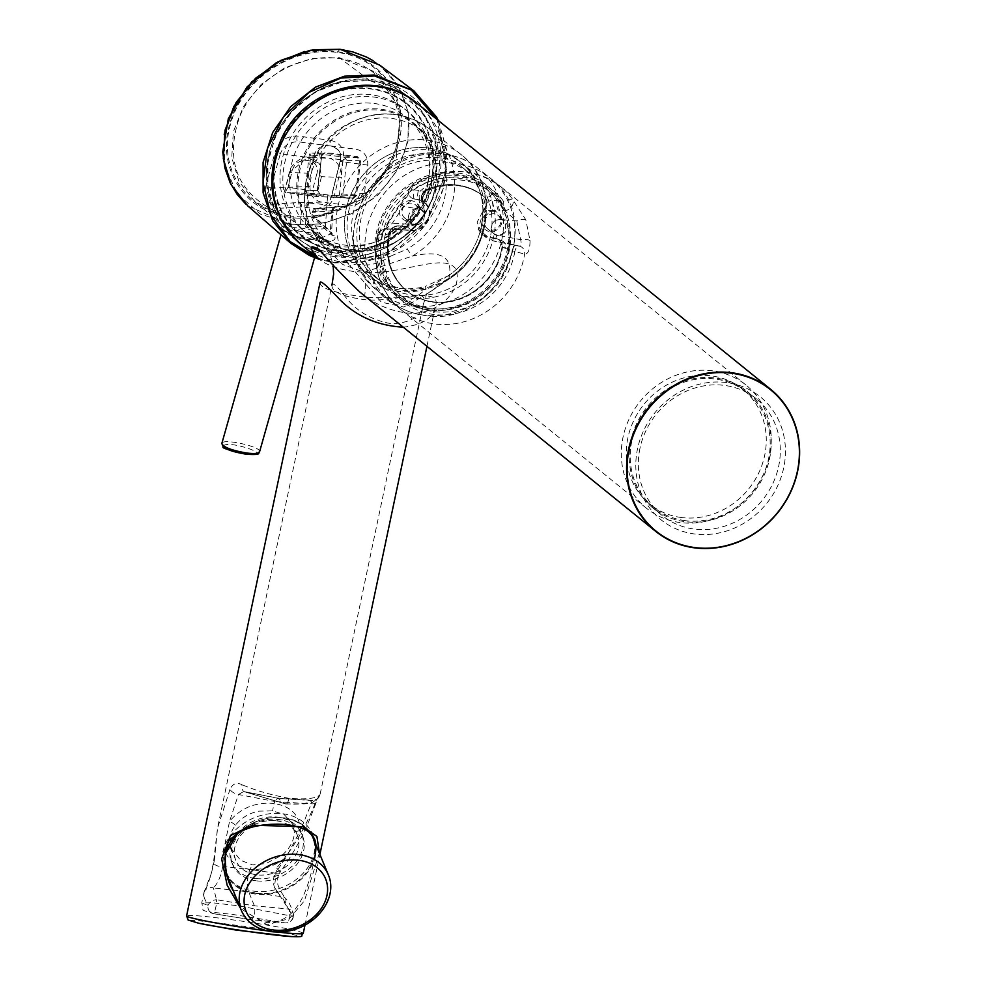 <?xml version="1.0" encoding="UTF-8"?>
<svg xmlns="http://www.w3.org/2000/svg" width="986" height="986" viewBox="0 0 986 986"><rect width="100%" height="100%" fill="white"/><g stroke="black" fill="none" stroke-linecap="round" stroke-linejoin="round"><path stroke-width="0.74" stroke-dasharray="4.93 3.7" d="M290.513 215.959C245.366 211.263 217.277 166.474 230.773 123.509C241.927 80.162 292.349 45.676 337.076 52.455C382.223 57.151 410.176 101.804 396.717 144.769C385.588 188.141 335.228 222.737 290.513 215.959L290.402 217.388C335.684 224.266 386.66 189.213 397.925 145.262C411.532 101.718 383.197 56.485 337.471 51.728C292.189 44.863 241.114 79.792 229.849 123.731C216.205 167.275 244.676 212.643 290.402 217.388L290.882 223.97L260.316 214.024L237.269 193.835L224.685 166.042L224.192 134.33M304.711 51.469L339.813 49.436C388.139 54.415 419.765 102.273 405.332 148.787C393.402 195.474 338.432 231.279 290.919 223.97L291.227 224.882L321.929 223.896L351.977 213.555L378.131 194.945L397.518 170.023L407.97 141.466L408.327 112.392L398.529 85.93L379.672 65.125M247.954 206.074L291.227 224.882M294.37 227.655C269.782 221.949 283.697 234.274 308.088 239.586C334.155 240.781 319.489 228.345 294.37 227.655L294.518 230.453L312.599 233.226L320.191 237.872L307.09 240.67L289.724 234.988L282.415 229.713L294.518 230.453M438.363 120.538L446.818 170.911L427.369 220.654L385.896 254.782L334.846 262.88L319.649 259.515M259.54 451.859C262.387 446.892 222.17 437.883 221.85 443.453L221.85 443.478M223.415 445.808C229.898 439.436 279.593 457.824 245.97 454.152M318.047 258.246L335.277 262.325L386.253 254.117L427.591 219.656L446.448 169.678L437.118 119.516M338.506 58.445C378.39 62.784 405.061 99.315 398.097 137.757C392.896 176.211 355.022 212.126 314.115 216.107L312.168 216.982L315.163 218.005L334.18 235.568C337.126 239.931 332.775 241.977 321.116 241.718C308.717 238.883 299.954 235.149 294.826 230.527L273.861 212.717L276.302 212.384L274.502 211.016C236.665 191.309 224.981 160.052 239.462 117.272C254.191 79.915 298.955 52.591 338.506 58.445L339.295 57.669L375.37 72.04L400.562 110.346L396.212 158.191L363.908 198.704L315.163 218.005M333.749 252.786L333.712 252.786C289.058 248.275 257.95 201.908 268.784 156.108C277.386 109.939 325.762 73.79 370.083 80.655C414.749 85.153 445.869 131.557 435.048 177.344C426.433 223.502 378.045 259.638 333.712 252.786L361.739 251.368L388.743 240.855L411.717 222.195L428.134 197.422L436.157 169.296L434.937 140.899L424.596 115.263L406.257 95.285L369.96 80.642L342.499 81.739L316.062 91.698L293.335 109.471L276.696 133.246L267.921 160.496L267.896 188.388L276.659 214.024L293.31 234.705L333.625 252.601L321.116 241.718A4.055 1.454 97.4 0 1 320.45 238.292L331.173 233.707L330.322 231.217L312.069 214.393L311.551 215.379L312.377 211.854A4.055 1.109 -166.9 0 1 315.2 211.448A781.171 268.821 -82.8 0 0 314.115 216.107M369.96 80.642L339.27 57.669L311.786 58.519L284.88 67.714L261.339 84.241L243.542 106.365L233.337 131.73L231.759 157.637L238.932 181.412L254.141 200.688L273.861 212.717M330.581 140.308C340.885 143.007 345.063 149.712 343.091 160.422A781.134 255.818 -82.7 0 0 334.5 195.08C331.653 204.829 325.22 210.277 315.2 211.448A4.055 1.183 -90.7 0 1 316.26 208.712L335.277 207.196A4.055 3.808 -94.6 0 0 335.228 207.196L316.013 208.724A4.055 3.808 -94.5 0 1 316.26 208.712L352.298 205.803L321.51 202.118C313.647 200.244 309.814 194.981 310.011 186.329L313.277 158.08C315.064 149.638 319.994 145.497 328.055 145.669L297.92 141.774C289.329 141.848 283.463 145.866 280.332 153.828A4.055 1.343 16 0 0 275.291 151.696C279.05 141.232 286.359 136.006 297.217 136.019L330.581 140.308A4.055 1.368 97.3 0 0 331.111 146.039L356.266 149.293C364.13 151.178 367.963 156.441 367.766 165.093L364.487 193.33C363.156 200.565 359.089 204.718 352.298 205.803M334.18 235.568A4.055 3.697 -47.3 0 1 330.322 231.217L331.777 210.77L312.55 212.298A4.055 1.109 -166.9 0 1 312.377 211.854A4.055 4.055 0 0 1 316.013 208.724A4.055 3.808 -94.5 0 0 312.55 212.298A777.104 267.416 97.2 0 0 312.069 214.393L312.02 216.858L331.419 234.742L332.787 210.819C334.562 207.417 335.696 206.185 336.164 207.122L335.228 207.196A4.055 3.808 -94.6 0 0 331.777 210.77L301.728 206.9A4.055 3.747 86.4 0 0 299.066 202.537L277.879 203.782C271.187 200.873 268.858 195.672 270.891 188.19A4.055 1.171 -165.2 0 0 265.789 186.243A781.134 306.646 97.4 0 1 275.291 151.696M294.826 230.527A4.055 3.661 130.4 0 0 300.262 227.372C303.811 231.932 310.541 235.568 320.45 238.292M331.777 210.77L332.331 210.696A4.055 3.932 110.6 0 1 336.682 206.801L335.277 207.196M274.502 211.016A781.171 293.939 97.5 0 1 275.649 206.357A4.055 1.085 -166 0 1 280.727 208.206L301.728 206.9L300.262 227.372L280.209 210.314L276.302 212.384M316.26 208.712C324.209 207.701 329.373 203.461 331.727 196.004A4.055 1.208 -166.6 0 1 331.579 195.548A4.055 1.208 -166.6 0 1 334.5 195.08M321.239 155.702L325.047 152.51L357.622 156.7L360.58 160.767L356.525 195.709L352.717 198.913L320.154 194.723L317.184 190.655L321.707 155.788L317.652 190.742L319.957 193.897L352.729 198.112L336.004 197.385L339.098 197.52L341.439 177.369L321.498 176.691A4.055 1.269 14.8 0 0 316.617 174.682C322.336 158.068 295.221 154.519 292.066 171.527A4.055 1.282 14.5 0 0 289.391 172.057A4.055 1.282 14.5 0 0 289.551 172.587L307.62 157.39L319.193 163.405L321.498 176.691A776.919 286.199 -82.7 0 0 316.432 196.214L316.95 196.522A730.885 17.649 6.8 0 1 285.114 192.43L284.535 191.321L289.391 172.057C288.319 167.509 303.22 154.321 307.62 157.403L329.78 158.29A17.723 16.528 91.8 0 1 341.452 174.3L341.439 177.369M364.487 193.33L331.727 196.004A777.079 254.487 97.3 0 1 340.281 161.531C342.191 153.434 339.135 148.27 331.111 146.039L328.055 145.669M299.066 202.537L321.51 202.118M352.717 198.913L352.52 198.087L355.478 195.61L359.533 160.656L357.228 157.489L324.653 153.311L311.872 153.027L344.471 157.205L346.776 160.361L342.746 195.055L339.098 197.52M325.195 157.538L324.123 157.563A17.723 16.528 91.8 0 0 309.136 170.147L306.289 193.305L287.592 192.566L319.957 193.897L320.154 194.723M321.251 195.364L307.694 194.045L321.251 195.364M352.52 198.087L319.55 196.67L285.114 192.43L288.035 187.414A734.706 17.748 -173.2 0 0 312.488 190.569L316.95 196.522L285.077 192.418M336.004 197.385L316.95 196.522M324.123 157.563L310.787 155.85L309.136 170.147M341.452 174.3L343.103 160.003L329.78 158.29M345.926 158.265L343.103 160.003M306.289 193.305L305.155 190.224L309.185 155.529L309.887 153.631L311.872 153.027M309.887 153.631L310.787 155.85M325.047 152.51L321.707 155.788L309.185 155.529M317.184 190.655L305.155 190.224M342.746 195.055L356.525 195.709M360.58 160.767L346.776 160.361M344.471 157.205L357.228 157.489L357.622 156.7M306.091 226.188A9.983 1.454 -175.9 0 0 305.364 226.669A9.983 1.454 -175.9 0 0 315.224 228.826A9.983 1.454 -175.9 0 0 325.281 228.086A9.983 1.454 -175.9 0 0 319.045 226.287A9.983 1.454 -175.9 0 0 306.091 226.188M307.755 207.541A4.055 2.255 93.4 0 0 305.968 202.857C320.351 203.917 330.593 205.224 336.682 206.801L349.71 205.741M367.766 165.093L340.281 161.531A4.055 1.38 -165.6 0 1 340.145 161.001A4.055 1.38 -165.6 0 1 343.091 160.422M265.789 186.243C263.706 196.091 266.996 202.796 275.649 206.357A4.055 1.701 105.7 0 1 277.879 203.782A4.055 3.747 86.5 0 1 280.727 208.206A777.104 292.411 -82.5 0 0 280.209 210.314M334.981 256.643A92.339 84.093 -51 0 1 274.576 137.547A92.339 84.093 -51 0 1 307.164 97.257A92.339 84.093 -51 0 1 439.768 144.893A92.339 84.093 -51 0 1 334.981 256.643M314.472 840.738A47.71 37.53 -22.1 0 1 254.203 891.208A47.71 37.53 -22.1 0 1 224.303 870.465A47.71 37.53 -22.1 0 1 254.351 817.714A47.71 37.53 -22.1 0 1 312.698 834.489A47.71 37.53 -22.1 0 1 313.684 837.324M198.913 923.266C181.56 919.297 190.125 919.457 224.635 923.746L242.679 926.162C284.387 931.955 314.016 938.352 291.388 936.577M312.698 834.489L314.608 839.197C306.03 825.578 286.581 821.079 256.286 825.75C226.435 826.749 217.425 861.283 231.143 887.264C237.601 905.579 249.544 917.35 266.972 922.6C298.154 923.081 308.224 888.3 314.312 859.521M303.269 933.298C300.04 930.87 280.036 926.877 243.271 921.331L233.337 919.938C204.349 916.031 188.77 914.675 186.588 915.858M266.812 930.809L277.276 932.053M319.402 852.865L304.464 900.736L289.403 918.57L267.021 924.769L240.67 908.611M320.031 282.625C319.982 288.282 334.846 293.089 364.598 297.032C409.067 300.471 441.987 287.222 435.27 306.905C432.99 318.207 422.316 324.961 403.262 327.179M364.598 297.032C366.003 284.362 365.51 276.092 363.119 272.198L352.815 271.347C337.483 269.104 326.046 264.864 318.503 258.615M359.976 292.164C373.25 303.232 387.818 309.998 403.681 312.488C439.46 318.527 465.281 285.989 454.99 267.982C442.529 253.032 398.307 275.895 363.119 272.198M230.897 848.194C228.382 840.195 229.923 832.504 235.518 825.134C241.287 817.85 249.064 813.191 258.825 811.145L272.518 810.886L284.054 814.387L292.953 824.358L294.42 832.702C293.927 840.725 289.983 848.096 282.563 854.837L265.875 863.613L252.589 864.87L240.658 860.371L230.897 848.194A12.177 7.235 -18.1 0 0 223.921 849.131L229.553 821.363C241.015 807.756 255.879 801.803 274.145 803.504L272.518 810.886M235.518 825.134A12.177 4.745 37 0 0 229.553 821.363L238.439 794.494L274.884 801.519L274.145 803.504C291.116 806.326 299.867 815.323 300.41 830.483L286.174 857.13A12.177 2.539 49.4 0 0 282.563 854.837M230.009 789.318L217.549 828.043L214.418 860.002A7.715 4.425 0.3 0 0 213.555 862.023A7.715 4.425 0.3 0 0 222.688 866.411C221.135 875.814 218.054 882.988 213.432 887.942L248.719 891.886L254.388 905.814C255.51 912.925 254.388 917.547 250.999 919.704L285.114 922.884A7.715 4.067 -86.5 0 0 285.348 922.921A7.715 7.715 0 0 0 293.421 913.911A7.715 6.446 170.3 0 1 293.261 916.438L238.908 905.838L212.36 902.769L201.76 902.954L207.96 905.468A7.715 6.668 101.9 0 0 213.013 913.603A7.715 6.668 101.9 0 0 213.173 913.64L209.932 911.976L232.77 914.453L285.114 922.884A7.715 7.543 108.4 0 0 293.261 916.438L274.502 887.351L276.585 868C292.978 848.934 306.227 826.404 316.321 800.41L319.883 794.753A7.715 7.494 30.4 0 1 319.033 796.959L319.883 794.753C316.851 798.413 306.584 799.609 289.083 798.352C287.986 802.727 286.643 804.527 285.04 803.75L243.69 791.536L238.439 794.494A7.715 3.821 21.3 0 1 230.009 789.318C232.684 783.599 236.714 782.083 242.125 784.757A7.715 5.078 114.1 0 0 244.318 791.746A7.715 5.078 114.1 0 0 245.539 792.041L285.04 803.75L277.732 798.105L274.884 801.519L311.231 803.849L311.194 800.484L312.057 800.299C316.37 799.523 318.478 798.623 318.379 797.6L316.346 801.938A7.715 3.919 -160.8 0 1 311.231 803.849L300.41 830.483A12.177 7.247 1.9 0 0 294.42 832.702M285.558 803.997L304.896 803.898L310.479 802.801C311.206 803.565 314.053 801.618 319.033 796.959A7.715 7.494 30.4 0 1 311.194 800.484L278.409 798.389L243.715 791.536L277.867 798.118M331.962 285.09L331.949 285.139C331.432 291.93 342.98 296.86 366.595 299.917C402.041 301.778 429.304 285.767 423.339 304.403C420.886 316.605 410.275 323.051 391.479 323.741C372.079 320.351 356.772 311.477 345.556 297.106C337.126 286.014 332.59 282.021 331.949 285.139L217.536 828.055L213.555 862.023L211.029 874.274L204.053 892.059L204.238 897.975L207.96 905.468A7.715 5.608 147.1 0 1 216.55 899.75A7.715 1.393 100.7 0 1 215.54 908.389A7.715 1.393 100.7 0 1 213.186 913.64L213.186 913.64A7.715 1.393 100.7 0 1 213.173 913.64L251.085 919.716L285.348 922.921A7.715 4.067 -86.5 0 0 289.551 917.732A7.715 4.067 -86.5 0 0 288.504 909.006A7.715 6.446 170.3 0 1 293.421 913.911C291.203 906.282 288.43 900.945 285.102 897.913A7.715 4.782 139.1 0 0 281.947 896.755C273.603 890.136 271.409 882.273 275.34 873.189A7.715 2.761 -143.1 0 0 279.346 873.362C300.508 843.585 308.569 823.051 316.346 801.938A7.715 3.919 -160.8 0 0 316.321 800.41M214.418 860.002C211.583 874.274 208.095 885.169 203.942 892.7A7.715 6.569 9.1 0 1 213.432 887.942L216.55 899.75L254.388 905.814L288.504 909.006L281.947 896.755L248.719 891.886C246.722 885.465 247.092 877.984 249.803 869.442L222.688 866.411L223.921 849.131C227.914 859.989 236.554 866.743 249.815 869.418L275.34 873.189L286.174 857.13C275.242 866.065 263.126 870.17 249.815 869.418L252.589 864.87M289.083 798.352C271.409 795.086 255.756 790.562 242.125 784.757M323.815 238.316L321.892 244.503C319.205 233.941 328.523 240.978 349.857 265.604A79.188 72.114 -51 0 1 361.209 163.91A79.188 72.114 -51 0 1 460.967 154.482A79.188 72.114 -51 0 1 448.913 278.348C453.511 257.05 441.284 249.643 412.234 256.126L407.206 249.039A73.1 66.567 129 0 0 444.76 197.212A73.1 66.567 129 0 0 423.105 131.693A73.1 66.567 129 0 0 329.041 142.44A73.1 66.567 129 0 0 323.815 238.316L336.399 249.138A73.1 66.567 129 0 0 390.715 256.126C369.393 270.004 351.287 267.674 336.399 249.138M321.892 244.503L342.783 264.482L364.241 272.272L412.234 256.126A79.188 72.114 -51 0 0 429.452 128.993A79.188 72.114 -51 0 0 327.549 140.641A79.188 72.114 -51 0 0 321.892 244.503L321.732 244.343C291.227 212.027 302.616 151.178 342.992 126.763C373.608 108.867 402.424 109.619 429.452 128.993L460.967 154.482C499.471 183.26 492.766 251.368 449.628 278.656L448.913 278.348L424.941 295.369L426.704 293.779L423.339 304.391M449.628 278.656L424.929 295.369L403.792 307.028L381.385 302.209L349.857 265.604L357.092 263.841L367.815 274.995L375.124 280.086A16.244 6.655 -59.4 0 0 373.263 282.686L357.092 263.841A73.1 66.567 -51 0 1 375.481 163.047A73.1 66.567 -51 0 1 472.491 175.52A73.1 66.567 -51 0 1 448.531 275.599L448.913 278.348M390.715 256.126L407.206 249.039M448.531 275.599L425.484 289.391A76.304 69.488 -51 0 1 373.263 282.686C378.18 292.879 385.526 300.175 395.287 304.575C406.429 302.739 416.486 297.686 425.484 289.391A16.244 4.227 -104.6 0 1 425.139 286.519L448.531 275.599A73.1 66.567 129 0 0 481.328 226.792A73.1 66.567 129 0 0 459.661 161.26A73.1 66.567 129 0 0 367.581 169.962A73.1 66.567 129 0 0 357.092 263.841M375.124 280.086A73.1 66.567 129 0 0 425.139 286.519M276.585 868A7.715 2.761 -143.1 0 1 279.346 873.362L277.189 878.785L277.867 884.775L280.381 890.9L285.102 897.913A7.715 4.782 139.1 0 1 285.127 903.139M204.053 892.059L201.76 902.954C204.459 912.925 199.184 908.463 213.013 913.603L213.013 913.603A7.715 7.715 0 0 0 213.186 913.64L251.085 919.716M483.904 228.888A73.1 66.567 129 0 0 462.249 163.356A73.1 66.567 129 0 0 364.524 178.318A73.1 66.567 129 0 0 370.305 277.017A73.1 66.567 129 0 0 483.904 228.888M482.783 229.886A70.055 63.794 129 0 0 462.027 167.09A70.055 63.794 129 0 0 368.37 181.436A70.055 63.794 129 0 0 373.916 276.018A70.055 63.794 129 0 0 482.783 229.886M490.498 236.122A70.055 63.794 -51 0 1 381.631 282.255A70.055 63.794 -51 0 1 360.864 219.459A70.055 63.794 -51 0 1 469.73 173.326A70.055 63.794 -51 0 1 490.498 236.122M434.764 189.139A73.1 66.567 129 0 0 413.109 123.607A73.1 66.567 129 0 0 315.384 138.57A73.1 66.567 129 0 0 321.165 237.269A73.1 66.567 129 0 0 434.764 189.139M435.048 188.881A73.864 67.258 129 0 0 413.159 122.671A73.864 67.258 129 0 0 314.411 137.793A73.864 67.258 129 0 0 320.265 237.515A73.864 67.258 129 0 0 435.048 188.881M427.887 183.088A73.864 67.258 129 0 0 406.01 116.878A73.864 67.258 129 0 0 307.262 132.001A73.864 67.258 129 0 0 313.104 231.735A73.864 67.258 129 0 0 427.887 183.088M431.104 182.336A79.188 72.114 129 0 0 407.649 111.356A79.188 72.114 129 0 0 301.778 127.564A79.188 72.114 129 0 0 308.039 234.483A79.188 72.114 129 0 0 431.104 182.336M281.713 161.186A79.188 72.114 129 0 0 305.179 232.166A79.188 72.114 129 0 0 428.244 180.019A79.188 72.114 129 0 0 404.778 109.039A79.188 72.114 129 0 0 281.713 161.186M428.343 308.519A70.055 63.794 -51 0 1 398.43 295.849A70.055 63.794 -51 0 1 392.896 201.267A70.055 63.794 -51 0 1 486.542 186.933A70.055 63.794 -51 0 1 501.615 266.43A70.055 63.794 -51 0 1 428.343 308.519M430.167 309.998A70.055 63.794 -51 0 1 400.267 297.328A70.055 63.794 -51 0 1 379.499 234.532A70.055 63.794 -51 0 1 488.378 188.4A70.055 63.794 -51 0 1 503.439 267.909A70.055 63.794 -51 0 1 430.167 309.998M382.038 235.309A68.022 61.945 -51 0 1 488.329 190.988A68.022 61.945 -51 0 1 464.542 303.898A68.022 61.945 -51 0 1 382.038 235.309M494.171 211.349A10.563 9.613 129 0 0 482.511 225.437A10.563 9.613 129 0 0 499.434 227.618A10.563 9.613 129 0 0 494.171 211.349M411.507 200.725A10.563 9.613 129 0 0 399.848 214.812A10.563 9.613 129 0 0 416.77 216.982A10.563 9.613 129 0 0 411.507 200.725M423.82 212.372A8.529 7.765 129 0 0 421.922 210.018A8.529 7.765 129 0 0 410.509 211.756A8.529 7.765 129 0 0 411.187 223.267A8.529 7.765 129 0 0 414.835 224.82A8.529 7.765 129 0 0 421.675 222.503L423.586 219.952L424.584 215.244L422.328 210.61C410.213 202.13 404.506 229.183 419.543 223.847L415.796 224.598A8.122 3.217 93.4 0 1 412.321 230.551A8.122 3.217 93.4 0 1 411.556 230.256C425.878 231.956 435.615 210.338 424.288 202.007L422.846 201.723A7.715 7.333 -57.2 0 1 422.218 200.552L422.452 201.501C426.95 215.478 421.786 223.773 406.947 226.41L398.245 225.819C393.993 225.868 391.097 227.988 389.581 232.178A60.91 55.475 129 0 0 407.736 291.609A60.91 55.475 129 0 0 465.367 296.293A60.91 55.475 129 0 0 502.034 246.636L500.062 240.362L496.685 238.661A7.715 3.192 99.9 0 1 496.439 238.452L500.062 240.362M422.846 201.723L422.797 201.686C427.542 215.897 422.353 224.266 407.255 226.78L411.556 230.256L395.127 229.282A7.715 5.731 -95.5 0 0 393.204 229.023L394.178 228.888L393.439 229.233A7.715 7.272 -120.7 0 1 398.554 228.432L395.127 229.282L386.13 228.912L392.379 223.193L403.397 206.333L413.787 198.913A7.715 7.025 -12.6 0 1 408.709 193.823A7.715 7.025 -12.6 0 1 412.518 186.107C411.495 190.594 407.649 196.473 400.982 203.732L388.755 222.392C384.934 230.946 381.422 235.247 378.254 235.297C377.108 234.163 378.587 233.879 382.691 234.446L385.341 234.594A68.613 62.488 129 0 0 434.234 311.662A68.613 62.488 129 0 0 512.165 250.9L505.498 248.361L499.101 239.647L488.341 237.207L482.24 234.434L477.113 222.17L483.806 209.525L478.247 229.381L487.947 236.825L496.439 238.452M483.497 209.352L484.816 208.527C487.774 204.336 487.676 200.503 484.483 197.04A60.91 55.475 129 0 0 483.3 196.054A60.91 55.475 129 0 0 426.618 189.608C422.205 192.085 420.714 195.709 422.144 200.466L424.399 191.333L414.021 189.743C411.791 186.366 411.285 185.146 412.518 186.107L411.877 185.75C442.997 166.351 472.553 166.609 500.543 186.502A79.188 72.114 129 0 0 412.518 186.107M421.885 200.38L421.848 200.306C420.578 195.647 422.156 192.06 426.593 189.583A60.91 55.475 129 0 1 484.336 196.917A60.91 55.475 129 0 1 484.459 197.015C487.639 200.478 487.676 204.262 484.545 208.379M408.315 219.545A8.529 7.765 129 0 0 417.226 214.418A8.529 7.765 129 0 0 415.389 204.743A8.529 7.765 129 0 0 411.754 203.19A8.529 7.765 129 0 0 402.83 208.317A8.529 7.765 129 0 0 404.667 217.992A8.529 7.765 129 0 0 408.315 219.545M419.543 223.847L421.675 222.503M490.966 230.169A8.529 7.765 129 0 0 499.89 225.042A8.529 7.765 129 0 0 498.053 215.367A8.529 7.765 129 0 0 494.417 213.826A8.529 7.765 129 0 0 485.494 218.954A8.529 7.765 129 0 0 487.33 228.629A8.529 7.765 129 0 0 490.966 230.169M491.952 231.537L491.139 228.641L492.125 223.921L494.085 221.419A8.529 7.765 129 0 1 504.573 220.642A8.529 7.765 129 0 1 506.41 230.317A8.529 7.765 129 0 1 497.486 235.444A8.529 7.765 129 0 1 493.85 233.904A8.529 7.765 129 0 1 491.952 231.537L493.505 233.362C506.126 242.248 511.82 215.194 496.291 220.124L494.085 221.419M411.877 185.738L409.449 188.449L408.709 193.823L408.685 191.876C408.611 191.851 409.301 192.48 400.378 203.387L403.397 206.333L419.075 209.057A8.122 3.389 -80.2 0 0 418.619 199.69L424.288 202.007A7.715 6.692 129.6 0 1 424.251 201.982A7.715 6.692 129.6 0 1 424.399 191.333L424.855 192.381C422.144 198.137 421.946 201.329 424.263 201.994L424.263 201.994C433.248 213.296 429.502 216.76 427.086 222.725C423.918 227.803 418.988 230.404 412.321 230.551L386.13 228.912A7.715 7.148 111.7 0 0 378.254 235.297L377.811 234.619C377.034 231.069 385.945 227.828 385.994 228.801L385.994 228.801A7.715 3.057 -86.6 0 0 382.691 234.446A71.497 65.101 129 0 0 433.692 314.472A71.497 65.101 129 0 0 514.852 251.43L524.638 254.129C528.213 254.129 530 249.606 530.024 240.559L525.797 219.779L512.375 198.938L503.513 201.255A7.715 2.428 -85.4 0 0 504.142 210.486L516.8 220.913L520.633 239.684C521.643 244.047 521.126 246.155 519.092 246.019L509.294 243.961L496.771 238.735L499.964 240.239L502.552 247.055A8.122 1.836 -171.8 0 0 505.498 248.361A7.715 4.03 111.3 0 0 503.858 242.001A7.715 4.03 111.3 0 0 502.996 241.853M413.787 198.913L418.619 199.69A7.715 3.106 100.2 0 1 418.372 190.52M415.796 224.598L392.379 223.193A7.715 0.666 25.9 0 0 388.287 221.862L400.378 203.387L400.982 203.732M770.177 452.747A79.188 72.114 129 0 0 746.082 385.119A79.188 72.114 129 0 0 712.274 370.798A79.188 72.114 129 0 0 629.438 418.372A79.188 72.114 129 0 0 646.483 508.246A79.188 72.114 129 0 0 721.074 516.245A79.188 72.114 129 0 0 770.177 452.747M681.351 517.514A73.913 67.307 -51 0 1 649.799 504.142A73.913 67.307 -51 0 1 643.944 404.346A73.913 67.307 -51 0 1 742.766 389.224A73.913 67.307 -51 0 1 758.665 473.107A73.913 67.307 -51 0 1 681.351 517.514M378.254 235.297A79.188 72.114 129 0 0 400.932 309.629A79.188 72.114 129 0 0 475.523 317.628A79.188 72.114 129 0 0 524.638 254.129A7.715 7.185 112.1 0 0 520.349 246.389L515.74 245.304A7.715 2.49 101.1 0 0 512.165 250.9L514.852 251.43A7.715 2.49 101.1 0 1 518.439 245.834L518.439 245.834A7.715 2.49 101.1 0 1 518.661 245.908M414.28 198.925A7.715 3.118 100.2 0 1 414.021 189.743A71.497 65.101 129 0 1 503.513 201.255L496.882 200.799L492.569 193.675A68.613 62.488 129 0 0 427.394 185.306L420.295 190.951A7.715 3.241 105.8 0 0 419.913 199.985M386.438 228.986L383.529 229.713C384.626 227.988 383.332 231.316 388.287 221.862A7.715 0.666 25.9 0 0 388.755 222.392M386.426 228.912A7.715 3.057 -86.6 0 0 385.994 228.801L388.657 228.962A7.715 3.057 -86.6 0 0 385.341 234.594L390.234 233.534L398.443 226.028C394.08 225.954 391.134 228.012 389.606 232.203L390.099 232.585C391.602 228.395 394.412 226.238 398.517 226.102L398.554 228.432M389.076 229.072A7.715 3.057 -86.6 0 0 388.657 228.962L393.204 229.023A7.715 5.731 -95.5 0 0 388.385 234.298M519.302 246.081L519.092 246.019A7.715 7.185 112.1 0 1 520.349 246.389L493.111 240.941A8.122 2.613 101.1 0 1 492.643 240.695L493.111 240.941A8.122 2.613 101.1 0 0 496.882 235.025L493.505 233.362M530.024 240.559A7.715 2.145 -3.3 0 0 520.633 239.684L496.882 235.025M508.677 249.766A7.715 0.863 105.9 0 0 509.491 243.875L515.74 245.304A7.715 2.49 101.1 0 1 515.974 245.391M499.101 239.66L509.491 243.875A7.715 0.863 105.9 0 0 509.294 243.961L492.643 240.695L488.341 237.207A7.715 3.18 99.9 0 1 487.947 236.825M746.082 385.119L500.543 186.502A79.188 72.114 129 0 1 512.375 198.938A7.715 5.928 -45.3 0 1 511.845 206.333A7.715 5.928 -45.3 0 1 504.783 210.622M491.755 199.998C488.871 200.639 486.554 203.51 484.829 208.613A7.715 6.89 -65.4 0 1 483.88 209.574L492.051 210.721A7.715 2.785 -99.2 0 0 491.755 199.998L496.882 200.799A7.715 2.255 -90.7 0 0 498.176 210.055L504.142 210.486M525.797 219.779A7.715 2.588 -20 0 0 516.8 220.913L500.161 219.484A8.122 2.44 -85.1 0 0 499.569 210.104A7.715 2.44 -85.5 0 1 498.941 200.885M390.813 232.425L393.439 229.233A7.715 7.272 -120.7 0 0 390.234 233.534A8.122 1.442 15.6 0 0 390.53 233.275A8.122 1.442 15.6 0 0 390.099 232.585A60.91 55.475 129 0 0 407.169 291.166A60.91 55.475 129 0 0 465.207 297.02A60.91 55.475 129 0 0 502.552 247.055L499.668 240.005M478.247 229.381L482.24 234.434L486.431 237.823C478.222 227.458 480.096 218.424 492.051 210.721L498.176 210.055M421.848 200.306A7.715 2.477 157.7 0 1 422.144 200.466C421.022 195.968 422.674 192.48 427.111 189.99A8.122 1.664 66.5 0 0 427.887 190.273C448.803 182.028 467.438 184.086 483.793 196.448A60.91 55.475 129 0 0 427.111 189.99L426.618 189.608A7.715 1.59 -113.5 0 1 426.593 189.583M492.569 193.675A8.122 3.352 130.7 0 1 484.964 197.434C488.132 200.885 488.082 204.595 484.816 208.527L484.829 208.613A7.715 6.976 -57.8 0 1 483.806 209.525L483.88 209.574M422.193 200.552L422.218 200.552A7.715 7.173 -53.4 0 0 422.797 201.686L422.452 201.501M406.947 226.41A7.715 2.366 94.9 0 0 407.255 226.78L398.443 226.028A7.715 2.354 94.9 0 1 398.245 225.819M685.27 520.67A73.913 67.307 -51 0 1 653.706 507.309A73.913 67.307 -51 0 1 647.864 407.514A73.913 67.307 -51 0 1 746.673 392.379A73.913 67.307 -51 0 1 762.572 476.263A73.913 67.307 -51 0 1 685.27 520.67M630.843 440.927A74.961 68.268 129 0 0 653.052 508.123A74.961 68.268 129 0 0 753.267 492.778A74.961 68.268 129 0 0 747.339 391.565A74.961 68.268 129 0 0 630.843 440.927M639.963 448.31A74.961 68.268 129 0 0 662.185 515.505A74.961 68.268 129 0 0 762.4 500.161A74.961 68.268 129 0 0 756.459 398.948A74.961 68.268 129 0 0 724.463 385.403A74.961 68.268 129 0 0 639.963 448.31M276.573 820.845A33.253 26.154 -22.1 0 1 297.402 835.302A33.253 26.154 -22.1 0 1 276.462 872.055A33.253 26.154 -22.1 0 1 235.814 860.359A33.253 26.154 -22.1 0 1 243.776 831.999A33.253 26.154 -22.1 0 1 276.573 820.845M255.288 878.489A37.764 29.703 -22.1 0 1 231.624 862.072A37.764 29.703 -22.1 0 1 255.411 820.315A37.764 29.703 -22.1 0 1 301.593 833.589A37.764 29.703 -22.1 0 1 292.534 865.819A37.764 29.703 -22.1 0 1 255.288 878.489M256.237 880.806A37.764 29.703 -22.1 0 1 232.573 864.389A37.764 29.703 -22.1 0 1 256.348 822.632A37.764 29.703 -22.1 0 1 302.529 835.918A37.764 29.703 -22.1 0 1 293.483 868.136A37.764 29.703 -22.1 0 1 256.237 880.806M726.583 382.568A79.016 71.966 129 0 0 639.335 488.008A79.016 71.966 129 0 0 765.962 504.29A79.016 71.966 129 0 0 726.583 382.568M225.104 854.739A47.008 36.975 157.9 0 0 226.373 873.682A47.008 36.975 157.9 0 0 255.83 894.105A47.008 36.975 157.9 0 0 302.184 878.341A47.008 36.975 157.9 0 0 313.449 838.236M237.737 833.33L256.163 821.498L291.289 819.267L303.355 825.294L311.712 834.674A47.008 36.975 157.9 0 0 238.193 833.047M241.36 910.485A47.008 36.975 157.9 0 0 270.817 930.92A47.008 36.975 157.9 0 0 317.172 915.156A47.008 36.975 157.9 0 0 328.437 875.05M255.867 893.267A46.391 36.494 157.9 0 0 313.893 841.563A46.391 36.494 157.9 0 0 239.549 831.999A46.391 36.494 157.9 0 0 255.867 893.267M337.076 52.455L339.813 49.436M290.882 223.97L291.19 224.882M307.09 240.67A2.034 0.727 97.3 0 1 307.928 239.512A2.034 0.727 97.3 0 1 308.088 239.586M297.217 136.019A4.055 1.553 97.3 0 0 297.92 141.774L331.111 146.039C343.633 150.969 340.195 156.182 340.145 161.001L331.579 195.548C330.199 202.29 325.38 206.666 317.135 208.675M310.011 186.329L270.891 188.19A777.079 305.056 -82.6 0 1 280.332 153.828L313.277 158.08M284.621 192.122A776.919 273.553 97.3 0 1 289.551 172.587L308.63 173.154M324.653 153.311L312.143 153.04M316.617 174.682A780.974 287.69 -82.7 0 0 312.488 190.569M288.035 187.414A780.974 274.983 97.3 0 1 292.066 171.527M416.795 103.086A91.378 83.206 -51 0 1 436.453 206.789A91.378 83.206 -51 0 1 340.873 261.684A91.378 83.206 -51 0 1 301.864 245.157M311.206 247.301A88.358 80.47 -51 0 1 308.421 105.564A88.358 80.47 -51 0 1 437.883 147.271A88.358 80.47 -51 0 1 337.915 255.904A88.358 80.47 -51 0 1 322.04 252.133M336.67 250.937A84.821 77.241 -51 0 1 294.407 120.267A84.821 77.241 -51 0 1 430.327 137.757A84.821 77.241 -51 0 1 336.67 250.937M336.682 250.161A84.118 76.6 -51 0 1 294.765 120.575A84.118 76.6 -51 0 1 429.576 137.904A84.118 76.6 -51 0 1 336.682 250.161M285.04 803.75C299.892 804.724 308.606 803.639 311.194 800.484M358.411 219.385A73.1 66.567 129 0 0 411.273 298.129A73.1 66.567 129 0 0 493.678 236.788A73.1 66.567 129 0 0 440.804 158.031A73.1 66.567 129 0 0 358.411 219.385M412.579 306.017A79.188 72.114 129 0 0 495.403 258.431A79.188 72.114 129 0 0 478.37 168.557A79.188 72.114 129 0 0 444.563 154.247A79.188 72.114 129 0 0 361.726 201.822A79.188 72.114 129 0 0 378.76 291.696A79.188 72.114 129 0 0 412.579 306.017M423.869 315.15A79.188 72.114 -51 0 1 390.062 300.829A79.188 72.114 -51 0 1 383.788 193.909A79.188 72.114 -51 0 1 489.66 177.702A79.188 72.114 -51 0 1 506.705 267.576A79.188 72.114 -51 0 1 423.869 315.15M428.035 309.887A71.497 65.101 -51 0 1 392.403 199.751A71.497 65.101 -51 0 1 506.977 214.48A71.497 65.101 -51 0 1 428.035 309.887M419.075 209.057L422.328 210.61M424.584 215.244L423.586 219.952M427.394 185.306A8.122 1.664 66.5 0 1 427.887 190.273L424.855 192.393M484.459 197.015A7.715 3.192 -49.3 0 0 484.483 197.04L484.964 197.434A60.91 55.475 129 0 0 483.793 196.448L484.336 196.917M389.606 232.203A7.715 1.368 15.6 0 0 389.581 232.178A60.91 55.475 129 0 0 406.688 290.784A60.91 55.475 129 0 0 464.726 296.626A60.91 55.475 129 0 0 502.071 246.66A7.715 1.75 -171.8 0 1 502.034 246.636M496.291 220.124L500.161 219.484M491.139 228.641L492.125 223.921M225.128 854.468L226.373 873.682L227.544 876.542M245.687 204.016L247.819 205.951M373.065 60.639L379.548 65.027M314.571 257.703L320.191 237.86C322.508 238.55 318.416 239.093 307.928 239.512C294.247 238.267 279.1 227.002 282.378 228.777L280.973 234.754M413.257 90.392L413.984 90.934M438.388 120.551L446.991 151.104L443.17 189.029L425.533 223.23L400.636 246.586L364.253 261.857L334.907 262.917L319.686 259.54M293.261 234.668L282.563 223.169L275.254 211.324L269.979 197.582L267.046 180.795L267.465 164.157L275.562 135.772L290.611 112.577L312.845 93.67L327.993 86.078L344.681 81.357L370.009 80.667C383.517 82.442 395.583 87.31 406.22 95.272L375.37 72.04M293.298 234.705L254.129 200.688M307.694 194.045L305.364 226.669M327.537 196.374L325.281 228.086M307.164 97.257A100.708 100.708 0 0 0 274.576 137.547M231.143 887.289L224.303 870.465M305.007 925.053L319.945 854.184M426.95 346.345L435.27 306.905M235.814 860.359L231.353 849.427M277.732 798.105L312.057 800.312M320.117 794.235L423.339 304.403M326.452 249.396L330.384 255.682L333.157 264.852M326.428 249.359L321.732 244.343M297.402 835.302L292.953 824.358M367.815 274.995L370.305 277.017M459.661 161.26L462.249 163.356M373.916 276.018L381.631 282.255M462.027 167.09L469.73 173.326M321.165 237.269L331.123 245.329M413.109 123.607L423.105 131.693M313.104 231.735L320.265 237.515M406.01 116.878L413.159 122.671M305.179 232.166L308.039 234.483M404.778 109.039L407.649 111.356M443.959 153.964C456.888 155.689 468.362 160.558 478.37 168.557L489.66 177.702C548.623 220.026 496.55 329.016 424.473 315.421C411.532 313.708 400.07 308.84 390.062 300.829L378.76 291.696C319.797 249.372 371.895 140.369 443.959 153.964M398.43 295.849L400.267 297.328M486.542 186.933L488.378 188.4M404.667 217.992L411.187 223.267M415.389 204.743L421.922 210.018M487.33 228.629L493.85 233.904M498.053 215.367L504.573 220.642M646.483 508.246L400.932 309.629C378.87 290.118 371.167 265.111 377.811 234.619M407.736 291.609L407.169 291.166C390.444 276.487 384.897 257.186 390.53 233.275L390.838 232.376M746.673 392.379L742.766 389.224M653.706 507.309L649.799 504.142M756.459 398.948L747.339 391.565M662.185 515.505L653.052 508.123M302.529 835.918L301.593 833.589M232.573 864.389L231.624 862.072"/><path stroke-width="1.48" d="M224.192 134.33L233.756 106.599L251.701 81.912L276.191 62.87L304.711 51.469M379.548 65.027L340.207 49.349L310.319 50.274L281.096 60.282L255.46 78.35L236.098 102.544L225.005 130.312L223.317 158.684L231.18 184.801L247.819 205.951L290.87 243.345L272.691 220.778L263.114 192.788L263.089 162.345L272.641 132.555L290.759 106.574L315.545 87.101L344.434 76.193L374.446 74.985L413.997 90.934L438.363 120.538M319.649 259.515L290.858 243.357M246.894 453.055C254.487 453.93 258.702 453.535 259.54 451.859C256.927 452.574 263.854 455.396 246.069 454.213C229.122 450.294 221.48 447.878 223.181 446.954L221.85 443.453C223.415 447.262 231.759 450.454 246.894 453.055M245.97 454.152L245.933 454.152C231.944 451.773 224.438 448.987 223.415 445.808M437.118 119.516L411.347 90.059L374.544 75.984L340.848 78.079L309.086 92.376L283.45 116.964L267.391 148.516L263.052 182.841L271.002 215.33L290.192 241.632L318.047 258.246M313.684 837.324A47.71 37.53 -22.1 0 1 314.472 840.738M291.388 936.577L291.363 936.577C273.036 935.504 218.584 927.469 198.95 923.278L235.925 930.057L291.4 936.577C307.065 936.947 299.263 936.33 303.269 933.298L305.007 925.053M314.312 859.521C316.333 850.474 316.444 843.708 314.62 839.234L314.608 839.197C311.293 833.404 306.868 829.707 301.346 828.129C290.328 823.914 276.388 823.063 259.54 825.578C248.152 827.328 238.957 831.481 231.944 838.026C224.734 840.146 221.936 869.516 231.143 887.264L231.143 887.289M198.95 923.278L188.129 920.037L186.588 915.858C184.468 917.609 229.787 926.1 266.812 930.809M277.276 932.053C293.89 933.853 302.554 934.26 303.269 933.298M240.67 908.611L227.187 885.28L221.64 858.905L230.453 835.573L252.441 825.22L302.924 826.687L316.9 836.436L319.402 852.865M403.262 327.179C378.069 325.75 357.08 316.728 340.293 300.114C327.032 285.829 320.277 279.999 320.031 282.625L186.588 915.858M301.864 245.157L318.503 258.615C308.458 247.042 308.741 244.023 319.341 249.532C328.942 261.216 342.487 275.427 359.976 292.164L655.641 531.331A91.378 83.206 129 0 0 694.649 547.859A91.378 83.206 129 0 0 790.23 492.951A91.378 83.206 129 0 0 770.571 389.248A91.378 83.206 129 0 0 731.563 372.733A91.378 83.206 129 0 0 635.982 427.628A91.378 83.206 129 0 0 655.641 531.331C683.544 551.864 714.258 553.947 747.819 537.58C773.073 523.332 789.453 502.244 796.959 474.315C804.243 439.485 795.443 411.125 770.571 389.248L416.795 103.086A91.378 83.206 -51 0 0 294.629 121.796A91.378 83.206 -51 0 0 301.864 245.157C270.411 215.614 263.656 180.019 281.614 138.41C304.871 87.52 376.023 67.861 416.795 103.086M313.449 838.236A47.008 36.975 157.9 0 0 311.712 834.674L328.437 875.05A47.008 36.975 157.9 0 0 270.953 858.523A47.008 36.975 157.9 0 0 241.36 910.485C246.734 922.415 256.779 929.465 271.507 931.659C309.912 935.96 339.541 901.031 328.437 875.05M238.193 833.047A47.008 36.975 157.9 0 0 225.104 854.739M272.974 929.946A42.94 33.783 157.9 0 0 326.686 882.088A42.94 33.783 157.9 0 0 257.864 873.239A42.94 33.783 157.9 0 0 272.974 929.946M374.544 75.984L374.446 74.985M731.612 373.226A90.971 82.836 129 0 0 631.163 494.615A90.971 82.836 129 0 0 776.943 513.361A90.971 82.836 129 0 0 731.612 373.226M322.04 252.133A88.358 80.47 -51 0 1 311.206 247.301M227.544 876.542L241.36 910.485M237.737 833.33L225.128 854.468M373.065 60.639L366.373 57.003L352.84 51.901L340.071 49.3L312.981 49.744L278.052 61.748L247.227 86.706L228.333 118.579L222.737 151.992L224.931 168.162L230.145 182.78L237.17 194.427L245.687 204.016M280.973 234.754L221.838 443.453M314.571 257.703L259.552 451.859M379.585 65.039L413.984 90.934L436.601 117.1L438.388 120.551M319.686 259.54L309.234 255.374L290.907 243.394M319.945 854.184L426.95 346.345M333.157 264.852L333.625 274.096L331.962 285.09"/></g></svg>
